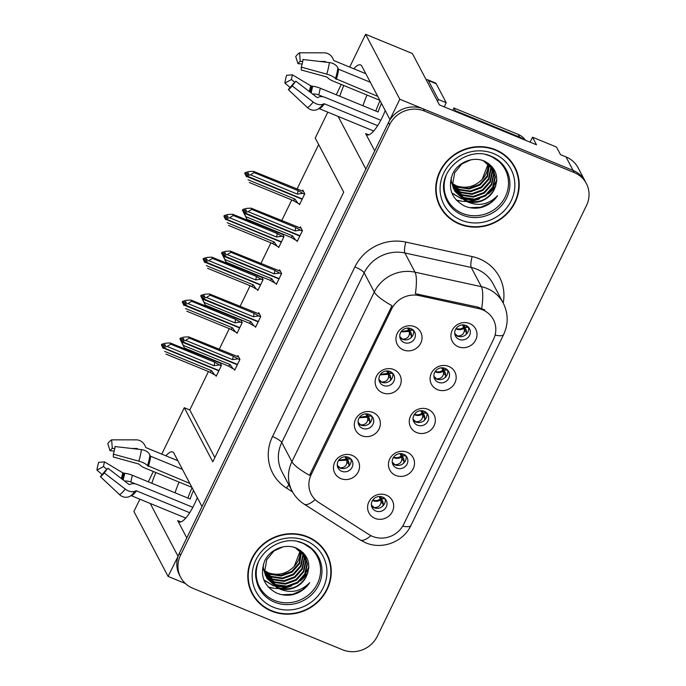 <?xml version="1.0" encoding="UTF-8"?>
<svg xmlns="http://www.w3.org/2000/svg" width="686" height="686" viewBox="0 0 686 686"><rect width="100%" height="100%" fill="white"/><g stroke="black" fill="none" stroke-linecap="round" stroke-linejoin="round"><path stroke-width="1.03" d="M197.294 497.607A28.203 7.7 112.3 0 1 194.275 504.476A28.203 7.7 112.3 0 1 178.995 521.909A28.203 7.7 112.3 0 1 177.683 520.605L186.789 537.901M374.728 150.86L365.621 133.564A28.203 7.7 -67.7 0 0 366.933 134.868A28.203 7.7 -67.7 0 0 382.205 117.443A28.203 7.7 -67.7 0 0 385.232 110.566M424.257 411.274A7.932 7.443 152.2 0 0 415.304 413.221A7.932 7.443 152.2 0 0 413.855 421.933A7.932 7.443 152.2 0 0 417.491 425.209A7.932 7.443 152.2 0 0 426.443 423.253A7.932 7.443 152.2 0 0 427.893 414.541A7.932 7.443 152.2 0 0 424.257 411.274M426.821 413.032A7.932 7.443 -27.8 0 1 424.008 420.672A7.932 7.443 -27.8 0 1 415.785 421.967A7.932 7.443 -27.8 0 1 413.221 420.201M427.935 409.328A13.223 12.399 152.2 0 0 410.537 416.11A13.223 12.399 152.2 0 0 416.659 432.557A13.223 12.399 152.2 0 0 434.058 425.774A13.223 12.399 152.2 0 0 427.935 409.328M369.3 414.421A7.932 7.443 152.2 0 0 360.347 416.376A7.932 7.443 152.2 0 0 358.898 425.088A7.932 7.443 152.2 0 0 362.534 428.364A7.932 7.443 152.2 0 0 371.486 426.409A7.932 7.443 152.2 0 0 372.935 417.697A7.932 7.443 152.2 0 0 369.3 414.421M367.833 413.984L368.15 415.913L371.863 416.205A7.932 7.443 -27.8 0 1 369.042 423.819A7.932 7.443 -27.8 0 1 360.819 425.114A7.932 7.443 -27.8 0 1 358.264 423.348M372.978 412.483A13.223 12.399 152.2 0 0 355.58 419.266A13.223 12.399 152.2 0 0 361.702 435.713A13.223 12.399 152.2 0 0 379.101 428.93A13.223 12.399 152.2 0 0 372.978 412.483M403.428 454.175A7.932 7.443 152.2 0 0 394.476 456.13A7.932 7.443 152.2 0 0 393.027 464.834A7.932 7.443 152.2 0 0 396.662 468.109A7.932 7.443 152.2 0 0 405.606 466.154A7.932 7.443 152.2 0 0 407.064 457.442A7.932 7.443 152.2 0 0 403.428 454.175M401.953 453.738L402.279 455.658L405.992 455.95A7.932 7.443 -27.8 0 1 403.171 463.573A7.932 7.443 -27.8 0 1 394.947 464.868A7.932 7.443 -27.8 0 1 392.383 463.101M407.107 452.228A13.223 12.399 152.2 0 0 389.708 459.011A13.223 12.399 152.2 0 0 395.831 475.467A13.223 12.399 152.2 0 0 413.229 468.675A13.223 12.399 152.2 0 0 407.107 452.228M382.599 497.076A7.932 7.443 152.2 0 0 373.647 499.031A7.932 7.443 152.2 0 0 372.189 507.734A7.932 7.443 152.2 0 0 375.825 511.01A7.932 7.443 152.2 0 0 384.777 509.055A7.932 7.443 152.2 0 0 386.227 500.343A7.932 7.443 152.2 0 0 382.599 497.076M381.124 496.638L381.45 498.559L385.163 498.859A7.932 7.443 -27.8 0 1 382.342 506.474A7.932 7.443 -27.8 0 1 374.119 507.769A7.932 7.443 -27.8 0 1 371.555 506.002M386.278 495.129A13.223 12.399 152.2 0 0 368.871 501.912A13.223 12.399 152.2 0 0 374.993 518.367A13.223 12.399 152.2 0 0 392.401 511.585A13.223 12.399 152.2 0 0 386.278 495.129M445.094 368.373A7.932 7.443 152.2 0 0 436.142 370.32A7.932 7.443 152.2 0 0 434.684 379.032A7.932 7.443 152.2 0 0 438.32 382.308A7.932 7.443 152.2 0 0 447.272 380.353A7.932 7.443 152.2 0 0 448.721 371.64A7.932 7.443 152.2 0 0 445.094 368.373M443.619 367.928L443.945 369.857L447.658 370.148A7.932 7.443 -27.8 0 1 444.837 377.772A7.932 7.443 -27.8 0 1 436.613 379.066A7.932 7.443 -27.8 0 1 434.049 377.3M448.773 366.427A13.223 12.399 152.2 0 0 431.365 373.21A13.223 12.399 152.2 0 0 437.488 389.657A13.223 12.399 152.2 0 0 454.895 382.874A13.223 12.399 152.2 0 0 448.773 366.427M465.923 325.473A7.932 7.443 152.2 0 0 456.97 327.419A7.932 7.443 152.2 0 0 455.521 336.131A7.932 7.443 152.2 0 0 459.157 339.407A7.932 7.443 152.2 0 0 468.101 337.452A7.932 7.443 152.2 0 0 469.558 328.74A7.932 7.443 152.2 0 0 465.923 325.473M468.487 327.231A7.932 7.443 -27.8 0 1 465.665 334.871A7.932 7.443 -27.8 0 1 457.442 336.157A7.932 7.443 -27.8 0 1 454.878 334.399M469.601 323.526A13.223 12.399 152.2 0 0 452.203 330.309A13.223 12.399 152.2 0 0 458.325 346.756A13.223 12.399 152.2 0 0 475.724 339.973A13.223 12.399 152.2 0 0 469.601 323.526M410.965 328.62A7.932 7.443 152.2 0 0 402.013 330.575A7.932 7.443 152.2 0 0 400.564 339.287A7.932 7.443 152.2 0 0 404.191 342.563A7.932 7.443 152.2 0 0 413.144 340.608A7.932 7.443 152.2 0 0 414.601 331.895A7.932 7.443 152.2 0 0 410.965 328.62M409.499 328.182L409.816 330.112L413.529 330.403A7.932 7.443 -27.8 0 1 410.708 338.018A7.932 7.443 -27.8 0 1 402.485 339.313A7.932 7.443 -27.8 0 1 399.921 337.546M414.644 326.682A13.223 12.399 152.2 0 0 397.237 333.465A13.223 12.399 152.2 0 0 403.359 349.911A13.223 12.399 152.2 0 0 420.767 343.129A13.223 12.399 152.2 0 0 414.644 326.682M390.128 371.52A7.932 7.443 152.2 0 0 381.184 373.476A7.932 7.443 152.2 0 0 379.727 382.188A7.932 7.443 152.2 0 0 383.363 385.463A7.932 7.443 152.2 0 0 392.315 383.508A7.932 7.443 152.2 0 0 393.764 374.796A7.932 7.443 152.2 0 0 390.128 371.52M392.692 373.287A7.932 7.443 -27.8 0 1 389.88 380.919A7.932 7.443 -27.8 0 1 381.656 382.213A7.932 7.443 -27.8 0 1 379.092 380.447M393.815 369.583A13.223 12.399 152.2 0 0 376.408 376.365A13.223 12.399 152.2 0 0 382.531 392.812A13.223 12.399 152.2 0 0 399.938 386.029A13.223 12.399 152.2 0 0 393.815 369.583M348.471 457.322A7.932 7.443 152.2 0 0 339.519 459.277A7.932 7.443 152.2 0 0 338.069 467.989A7.932 7.443 152.2 0 0 341.697 471.265A7.932 7.443 152.2 0 0 350.649 469.31A7.932 7.443 152.2 0 0 352.098 460.598A7.932 7.443 152.2 0 0 348.471 457.322M347.005 456.885L347.322 458.814L351.035 459.106A7.932 7.443 -27.8 0 1 348.214 466.72A7.932 7.443 -27.8 0 1 339.99 468.015A7.932 7.443 -27.8 0 1 337.426 466.248M352.15 455.384A13.223 12.399 152.2 0 0 334.742 462.167A13.223 12.399 152.2 0 0 340.865 478.614A13.223 12.399 152.2 0 0 358.272 471.831A13.223 12.399 152.2 0 0 352.15 455.384M482.49 309.78A23.796 22.321 152.2 0 0 478.657 308.589L419.12 295.589A23.796 22.321 152.2 0 0 391.629 308.992L311.187 474.643A23.796 22.321 152.2 0 0 311.307 494.435A23.796 22.321 152.2 0 0 318.69 502.426L368.939 534.54A23.796 22.321 152.2 0 0 403.788 524.155L493.508 339.39A23.796 22.321 152.2 0 0 493.388 319.599A23.796 22.321 152.2 0 0 482.49 309.78M530.107 142.165L532.508 137.217L556.509 147.07L560.496 154.65L565.984 156.905A26.437 24.799 152.2 0 1 578.101 167.813L585.218 181.344A26.437 24.799 152.2 0 0 573.11 170.428L399.801 99.23L389.948 119.518L361.882 66.225A28.203 7.7 -67.7 0 0 360.57 64.913A28.203 7.7 -67.7 0 0 353.805 68.772M343.815 85.518A28.203 7.7 -67.7 0 0 339.784 96.229M367.027 95.062A28.203 7.7 -67.7 0 0 362.997 105.764M178.137 556.192L168.096 576.403L185.366 583.503M338.147 116.414L365.878 169.082L202.01 506.56L173.944 453.257A28.203 7.7 -67.7 0 0 172.632 451.954A28.203 7.7 -67.7 0 0 165.866 455.804M532.508 137.217L536.495 144.789L439.417 104.907L412.346 53.499L365.612 34.3L399.801 99.23M139.867 499.202L133.907 511.473L168.096 576.403M150.217 503.447L177.948 556.114M155.885 472.56A28.203 7.7 -67.7 0 0 151.846 483.27M161.759 454.115L184.294 407.707L212.78 461.815L343.712 192.174L315.226 138.066L327.805 112.161M336.243 94.771L341.251 84.464M349.689 67.082L365.612 34.3M148.313 481.812L153.312 471.505M208.433 371.546L189.782 409.962L184.294 407.707M318.647 144.575L296.969 189.225M291.764 199.943L281.68 220.712M276.467 231.439L276.141 232.125M270.927 242.844L260.843 263.613M255.638 274.34L255.303 275.026M250.098 285.745L240.014 306.513M234.809 317.241L234.475 317.927M229.27 328.645L219.186 349.414M213.972 360.141L213.646 360.827M189.782 409.962L214.847 457.562M236.49 332.401L237.004 333.379L242.269 322.54L240.769 319.685M257.319 289.501L257.833 290.478L263.098 279.639L261.598 276.784M278.147 246.6L278.67 247.577L283.935 236.739L282.426 233.883M298.985 203.699L299.499 204.677L304.764 193.838L302.766 190.048L302.303 191.008M215.653 375.302L216.176 376.28L221.441 365.441L219.932 362.585M254.995 326.313L255.509 327.299L260.774 316.46L258.785 312.67L258.322 313.622M275.823 283.412L276.347 284.398L281.612 273.56L279.614 269.77L279.151 270.721M296.661 240.512L297.175 241.498L302.44 230.65L300.442 226.869L299.979 227.821M234.166 369.214L234.681 370.2L239.946 359.361L237.948 355.571L237.485 356.523M175.059 492.805A28.203 7.7 112.3 0 1 179.097 482.095M495.524 149.728A42.3 39.677 152.2 0 0 447.778 160.147A42.3 39.677 152.2 0 0 440.043 206.606A42.3 39.677 152.2 0 0 459.423 224.065A42.3 39.677 152.2 0 0 507.16 213.646A42.3 39.677 152.2 0 0 514.903 167.187A42.3 39.677 152.2 0 0 495.524 149.728M439.486 205.508A42.3 39.677 152.2 0 0 443.328 211.031M307.585 536.761A42.3 39.677 152.2 0 0 259.848 547.179A42.3 39.677 152.2 0 0 252.105 593.639A42.3 39.677 152.2 0 0 271.485 611.106A42.3 39.677 152.2 0 0 319.222 600.679A42.3 39.677 152.2 0 0 326.965 554.228A42.3 39.677 152.2 0 0 307.585 536.761M251.556 592.55A42.3 39.677 152.2 0 0 255.389 598.063M311.187 474.643L310.475 473.297L309.618 475.364A30.844 6.603 -154.1 0 1 291.902 461.704L374.282 292.047A35.252 33.065 -27.8 0 1 415.013 272.188A30.844 7.143 102.3 0 1 415.39 293.702L477.876 307.114L484.831 309.995M586.358 183.505L585.218 181.344A26.437 24.799 152.2 0 0 573.11 170.428L423.322 108.894A26.437 24.799 152.2 0 0 388.516 122.46L179.372 553.173A26.437 24.799 152.2 0 0 179.509 575.16L180.65 577.32A26.437 24.799 152.2 0 0 192.757 588.236L342.546 649.771A26.437 24.799 152.2 0 0 377.351 636.205L586.496 205.491A26.437 24.799 152.2 0 0 586.358 183.505A26.437 24.799 152.2 0 0 574.251 172.589L424.463 111.055A26.437 24.799 152.2 0 0 389.657 124.62L180.512 555.334A26.437 24.799 152.2 0 0 180.65 577.32M310.475 473.297L391.998 305.699A30.844 6.603 25.9 0 1 374.282 292.047L364.163 272.839L281.783 442.496A35.252 33.065 152.2 0 0 281.963 471.814L292.073 491.022A35.252 33.065 -27.8 0 1 291.902 461.704L281.783 442.496A8.815 1.887 25.9 0 0 272.514 436.57L354.902 266.905A44.067 41.332 -27.8 0 1 405.82 242.089L472.157 256.573A44.067 41.332 -27.8 0 1 503.198 303.015L493.062 283.781A35.252 33.065 152.2 0 0 476.916 269.229A35.252 33.065 152.2 0 0 471.239 267.463L404.903 252.98A35.252 33.065 152.2 0 0 364.163 272.839A8.815 1.887 25.9 0 0 354.902 266.905M328.757 559.433A42.3 39.677 152.2 0 0 326.373 553.148M516.687 172.4A42.3 39.677 152.2 0 0 514.311 166.115M348.514 466.471L349.131 464.499L348.882 462.433L346.696 460.109L346.37 459.045L348.599 461.524L345.504 456.747M348.557 459.251L349.406 457.794M337.28 465.237L339.982 467.852C344.261 467.792 346.584 465.897 346.945 462.167L349.131 464.499M338.43 460.658L346.696 460.109L346.945 462.167M347.322 458.814L346.653 456.825M348.599 461.524L348.882 462.433M346.156 456.773L346.773 458.205M344.887 456.765L346.361 459.045M239.808 359.644L237.948 358.881L232.494 359.61L185.614 340.359L181.962 341.448L181.387 340.359L184.002 339.587L183.428 338.507L180.821 339.278L180.512 339.913L181.687 342.245M237.322 364.755L181.73 341.92L184.474 348.016L179.938 338.833L180.246 338.198L180.821 339.278M234.989 369.557L233.129 368.794L230.084 364.566L183.213 345.315M233.129 368.794L228.352 366.05L184.474 348.016M237.948 358.881L233.171 356.137L189.285 338.104L188.633 336.86L234.398 355.305M188.633 336.86L183.908 337.109L180.246 338.198M181.962 341.448L237.476 364.446M181.653 342.082L181.078 341.002L181.627 342.22M228.352 366.05A5.994 1.638 -67.7 0 0 230.084 364.566M179.938 338.833L180.512 339.913M189.285 338.104L185.614 340.359M232.494 359.61A5.994 1.638 -67.7 0 0 233.171 356.137M181.884 341.611L181.387 340.359M181.078 341.002L181.73 341.92M379.632 496.493L382.728 501.277L383.011 502.186L380.816 499.854C378.449 501.397 375.928 501.698 373.261 500.746L372.558 500.411M374.024 507.726L374.093 507.597C378.389 507.52 380.713 505.633 381.064 501.92L383.26 504.244L382.634 506.234M383.26 504.244L383.011 502.186M221.295 365.732L219.434 364.969L213.981 365.698L167.11 346.439L163.371 347.691L218.963 370.534M163.371 347.691L162.882 346.447L165.489 345.667L164.923 344.586L162.316 345.367L161.742 344.286L161.433 344.921L163.174 348.334M163.457 347.528L162.882 346.447M163.114 348.308L161.433 344.921M162.573 347.082L163.148 348.162M218.817 370.843L163.225 347.999M219.434 364.969L214.658 362.217L170.78 344.192L167.11 346.439M213.981 365.698A5.994 1.638 -67.7 0 0 214.658 362.217M215.893 361.385L220.249 363.177M161.742 344.286L165.403 343.197L170.119 342.949L215.37 361.179M170.78 344.192L170.119 342.949M162.316 345.367L162.007 346.001M164.7 351.395L211.58 370.654A5.994 1.638 112.3 0 1 209.847 372.129L165.961 354.105M211.58 370.654L214.624 374.882L209.847 372.129M214.624 374.882L216.484 375.645M382.677 498.996L383.534 497.539M381.064 501.92L380.49 498.799L379.006 496.518M374.093 507.597L371.4 504.93M381.45 498.559L380.284 496.518M369.342 423.571L369.96 421.598L369.711 419.532L367.525 417.208L367.199 416.145L369.428 418.623L366.333 413.847M369.385 416.351L370.243 414.893M358.109 422.336L360.81 424.951C365.098 424.891 367.422 422.996 367.773 419.266L369.96 421.598M359.267 417.757L367.525 417.208L367.773 419.266M368.15 415.913L367.482 413.924M369.428 418.623L369.711 419.532M366.993 413.872L367.602 415.304M365.724 413.864L367.199 416.145L359.533 417.354M260.637 316.743L258.776 315.98L253.323 316.709L206.452 297.458L202.79 298.547L202.224 297.458L204.831 296.686L204.256 295.606L201.65 296.378L201.341 297.012L202.516 299.345M258.159 321.854L202.559 299.019L205.303 305.116L200.775 295.932L201.084 295.297L201.65 296.378M255.827 326.656L253.966 325.893L250.913 321.665L204.042 302.415M253.966 325.893L249.19 323.149L205.303 305.116M258.776 315.98L254 313.236L210.113 295.203L209.462 293.96L255.226 312.404M209.462 293.96L204.737 294.208L201.084 295.297M202.79 298.547L258.305 321.545M202.481 299.182L201.916 298.093L202.456 299.319M249.19 323.149A5.994 1.638 -67.7 0 0 250.913 321.665M200.775 295.932L201.341 297.012M210.113 295.203L206.452 297.458M253.323 316.709A5.994 1.638 -67.7 0 0 254 313.236M202.713 298.71L202.224 297.458M201.916 298.093L202.559 299.019M390.171 380.67L390.797 378.689L390.54 376.631L388.027 373.244L390.265 375.722L387.17 370.946M388.67 371.083L388.988 373.013L390.042 373.424L391.071 371.984M378.938 379.435L381.639 382.051C385.926 381.991 388.25 380.095 388.61 376.365L390.797 378.689M380.095 374.856L388.353 374.307L388.61 376.365M388.988 373.013L388.31 371.023M390.265 375.722L390.548 376.631M387.822 370.972L388.439 372.404M386.552 370.963L388.027 373.244L380.361 374.453M281.466 273.843L279.605 273.079L274.151 273.808L227.28 254.557L223.619 255.646L223.053 254.557L225.66 253.786L225.094 252.705L222.487 253.477L222.178 254.112L223.344 256.444M278.988 278.953L223.396 256.118L226.131 262.215L221.604 253.031L221.912 252.397L222.487 253.477M276.655 283.755L274.794 282.992L271.75 278.765L224.871 259.514M274.794 282.992L270.018 280.248L226.131 262.215M279.605 273.079L274.829 270.335L230.95 252.302L230.29 251.059L276.064 269.504M230.29 251.059L225.574 251.308L221.912 252.397M223.619 255.646L279.133 278.645M223.31 256.281L223.859 257.499L223.284 256.418M270.018 280.248A5.994 1.638 -67.7 0 0 271.75 278.765M221.604 253.031L222.178 254.112M230.95 252.302L227.28 254.557M274.151 273.808A5.994 1.638 -67.7 0 0 274.829 270.335M223.542 255.809L223.053 254.557M222.744 255.192L223.396 256.118M411.094 332.813L407.999 328.037M411.008 337.769L411.626 335.788L411.377 333.73L409.19 331.407L409.439 333.465L411.626 335.788M411.051 330.549L411.909 329.083M399.775 336.534L402.476 339.15C406.755 339.09 409.079 337.195 409.439 333.465M409.816 330.112L409.148 328.122M400.924 331.955L409.19 331.407L408.865 330.343L411.377 333.73M408.65 328.071L409.268 329.503M407.381 328.062L408.865 330.343L401.199 331.552M302.303 230.942L300.442 230.179L294.989 230.908L248.109 211.657L244.456 212.746L243.882 211.657L246.497 210.885L245.922 209.805L243.316 210.576L243.007 211.211L244.182 213.543M299.816 236.053L244.225 213.217L246.969 219.314L242.432 210.13L242.741 209.496L243.316 210.576M297.484 240.855L295.623 240.091L292.579 235.864L245.708 216.613M295.623 240.091L290.847 237.339L246.969 219.314M300.442 230.179L295.666 227.435L251.779 209.401L251.127 208.158L296.892 226.603M251.127 208.158L246.403 208.407L242.741 209.496M244.456 212.746L299.971 235.744M244.147 213.38L243.573 212.291L244.122 213.518M290.847 237.339A5.994 1.638 -67.7 0 0 292.579 235.864M242.432 210.13L243.007 211.211M251.779 209.401L248.109 211.657M294.989 230.908A5.994 1.638 -67.7 0 0 295.666 227.435M244.379 212.909L243.882 211.657M243.573 212.291L244.225 213.217M400.461 453.592L403.557 458.377L403.84 459.286L401.644 456.953C399.278 458.497 396.765 458.797 394.09 457.845L393.395 457.511M394.853 464.825L394.922 464.696C399.218 464.619 401.542 462.733 401.902 459.02L404.088 461.344L403.462 463.324M404.088 461.344L403.84 459.286M242.132 322.832L240.272 322.068L234.818 322.797L187.938 303.538L184.285 304.627L239.8 327.634M184.208 304.79L183.711 303.546L186.326 302.766L185.752 301.686L183.145 302.466L182.579 301.386L182.27 302.02L184.011 305.424M184.285 304.627L183.711 303.546M183.951 305.407L182.27 302.02M183.402 304.181L183.977 305.261M239.646 327.942L184.054 305.099M240.272 322.068L235.495 319.316L191.608 301.291L187.938 303.538M234.818 322.797A5.994 1.638 -67.7 0 0 235.495 319.316M236.721 318.484L241.078 320.276M182.579 301.386L186.232 300.296L190.957 300.048L236.207 318.278M191.608 301.291L190.957 300.048M183.145 302.466L182.836 303.101M185.537 308.494L232.408 327.754A5.994 1.638 112.3 0 1 230.676 329.229L186.798 311.204M232.408 327.754L235.461 331.973L230.676 329.229M235.461 331.973L237.313 332.744M403.514 456.096L404.363 454.638M401.902 459.02L401.319 455.898L399.835 453.618M394.922 464.696L392.229 462.03M402.279 455.658L401.113 453.618M421.298 410.691L424.394 415.476L424.668 416.385L422.482 414.052C420.115 415.596 417.594 415.888 414.927 414.944L414.224 414.601M415.682 421.924L415.759 421.796C420.055 421.719 422.379 419.832 422.73 416.119L424.917 418.443L424.291 420.424M424.917 418.443L424.668 416.385M262.961 279.931L261.1 279.168L255.646 279.897L208.776 260.637L205.114 261.726L260.629 284.733M205.037 261.889L204.548 260.646L207.155 259.865L206.58 258.785L203.974 259.565L203.408 258.485L203.099 259.119L204.84 262.524M205.114 261.726L204.548 260.646M204.78 262.506L203.099 259.119M204.239 261.28L204.805 262.361M260.483 285.042L204.882 262.198M261.1 279.168L256.324 276.415L212.437 258.39L208.776 260.637M255.646 279.897A5.994 1.638 -67.7 0 0 256.324 276.415M257.55 275.583L261.906 277.376M203.408 258.485L207.061 257.396L211.785 257.147L257.036 275.378M212.437 258.39L211.785 257.147M203.974 259.565L203.665 260.2M206.366 265.593L253.245 284.853A5.994 1.638 112.3 0 1 251.513 286.328L207.626 268.303M253.245 284.853L256.29 289.072L251.513 286.328M256.29 289.072L258.15 289.844M422.782 410.837L423.108 412.758L424.162 413.169L425.191 411.737M422.73 416.119L422.156 412.998L420.664 410.717M415.759 421.796L413.066 419.12M423.108 412.758L421.95 410.717M442.127 367.79L445.223 372.567L445.506 373.484L443.31 371.152C440.944 372.695 438.423 372.987 435.756 372.044L435.053 371.701M436.519 379.024L436.588 378.895C440.884 378.818 443.207 376.931 443.559 373.218L445.754 375.542L445.128 377.523M445.754 375.542L445.506 373.484M283.79 237.03L281.929 236.258L276.484 236.996L229.604 217.736L225.865 218.988L281.457 241.824M225.865 218.988L225.377 217.745L227.984 216.965L227.418 215.884L224.811 216.665L224.236 215.576L223.928 216.219L225.668 219.623M225.951 218.825L225.377 217.745M225.608 219.606L223.928 216.219M225.068 218.38L225.643 219.46M281.311 242.141L225.72 219.297M281.929 236.258L277.153 233.514L233.274 215.49L229.604 217.736M276.484 236.996A5.994 1.638 -67.7 0 0 277.153 233.514M278.387 232.683L282.743 234.475M224.236 215.576L227.898 214.486L232.614 214.246L277.864 232.468M233.274 215.49L232.614 214.246M224.811 216.665L224.502 217.299M227.195 222.693L274.074 241.952A5.994 1.638 112.3 0 1 272.342 243.427L228.455 225.402M274.074 241.952L277.118 246.171L272.342 243.427M277.118 246.171L278.979 246.943M445.171 370.294L446.029 368.836M443.559 373.218L442.985 370.088L441.501 367.816M436.588 378.895L433.895 376.22M443.945 369.857L442.779 367.816M462.956 324.89L466.051 329.666L466.334 330.583L464.139 328.251C461.772 329.795 459.26 330.086 456.584 329.143L455.89 328.8M457.348 336.123L457.425 335.994C461.712 335.917 464.036 334.031 464.396 330.318L466.583 332.641L465.957 334.622M466.583 332.641L466.334 330.583M304.627 194.129L302.766 193.358L297.312 194.095L250.433 174.836L246.78 175.925L302.294 198.923M246.703 176.088L246.205 174.844L248.821 174.064L248.246 172.983L245.639 173.764L245.074 172.675L244.765 173.309L246.506 176.722M246.78 175.925L246.205 174.844M246.445 176.705L244.765 173.309M245.897 175.479L246.471 176.559M302.14 199.24L246.548 176.396M302.766 193.358L297.99 190.614L254.103 172.589L250.433 174.836M297.312 194.095A5.994 1.638 -67.7 0 0 297.99 190.614M299.216 189.782L303.572 191.574M245.074 172.675L248.726 171.586L253.451 171.346L298.702 189.568M254.103 172.589L253.451 171.346M245.639 173.764L245.331 174.398M248.032 179.792L294.903 199.051A5.994 1.638 112.3 0 1 293.171 200.526L249.292 182.493M294.903 199.051L297.956 203.27L293.171 200.526M297.956 203.27L299.808 204.034M464.448 325.027L464.774 326.956L465.828 327.368L466.857 325.936M464.396 330.318L463.813 327.188L462.33 324.915M457.425 335.994L454.724 333.319M464.774 326.956L463.607 324.915M365.827 73.711L334.108 60.677A0.883 0.806 -119.1 0 1 333.602 60.171L333.139 59.073A9.698 8.824 60.9 0 0 324.204 52.813L299.585 52.805L300.236 61.431L302.715 61.431M303.015 59.519L329.34 62.563A9.698 6.637 6.9 0 1 337.846 68L338.155 68.814A0.883 0.6 -173.1 0 0 338.61 69.226L370.329 82.26M377.763 96.374L335.48 78.59A9.698 3.027 -163 0 0 326.75 74.122L301.3 67.125L301.257 69.981L326.716 76.969L327.899 77.852A9.698 3.027 -163 0 0 333.156 81.137L379.838 100.319M380.773 120.273L325.233 97.455A9.698 6.551 37.4 0 0 318.527 97.155L317.738 97.506A0.883 0.592 -142.6 0 1 316.838 97.309L295.82 81.171L292.185 85.887L313.202 102.025A9.698 6.551 37.4 0 0 323.063 104.161L323.852 103.809A0.883 0.592 -142.6 0 1 324.461 103.835L377.634 125.684M373.699 131.017L319.427 108.722A0.883 0.806 60.9 0 0 318.767 108.748L317.807 109.263A9.698 8.824 -119.1 0 1 307.465 107.599L288.334 89.634L293.522 83.409A12.091 3.301 112.3 0 0 295.743 81.274M372.867 130.674A26.437 7.22 -67.7 0 0 373.201 131.566M380.053 100.731A26.437 7.22 -67.7 0 0 375.842 111.038M294.826 82.346L291.464 79.499A12.091 3.301 112.3 0 1 292.502 74.86L310.801 85.844L312.799 86.273A9.698 3.027 17 0 1 320.388 88.262L378.149 111.99A17.622 4.811 112.3 0 1 381.485 103.44M323.38 96.863L318.879 95.011A9.698 6.637 -173.1 0 0 312.584 94.042M320.148 61.448L324.855 61.448A0.883 0.806 -119.1 0 1 325.67 62.014L325.713 62.126M302.157 64.012L297.938 63.669A12.091 3.301 112.3 0 1 300.236 61.431M291.464 79.499L284.879 83.083A20.271 5.531 112.3 0 1 286.619 75.314L292.502 74.86M297.938 63.669L295.726 56.552A20.271 5.531 112.3 0 1 299.585 52.805M292.185 85.887A20.271 5.531 112.3 0 1 292.125 85.973A20.271 5.531 112.3 0 1 288.334 89.634M303.032 59.356A20.271 5.531 112.3 0 1 303.023 59.433A20.271 5.531 112.3 0 1 301.3 67.125M284.879 83.083L290.109 87.508M437.514 101.296A17.622 4.811 112.3 0 1 438.354 99.487L428.381 80.545A17.622 4.811 -67.7 0 0 427.558 79.73A17.622 4.811 -67.7 0 0 426.203 79.808M438.354 99.487L446.2 102.703L436.227 83.769A17.622 4.811 -67.7 0 0 435.404 82.955L427.558 79.73M446.2 102.703A17.622 4.811 -67.7 0 0 444.339 106.922M455.058 111.329A17.622 16.533 152.2 0 0 455.324 110.695L519.628 137.114A17.622 16.533 -27.8 0 1 523.718 139.532M525.407 140.236A17.622 16.533 152.2 0 0 518.204 134.405L453.892 107.985L455.324 110.695M452.751 110.386A17.622 16.533 152.2 0 0 453.892 107.985M177.888 460.743L146.169 447.718A0.883 0.806 -119.1 0 1 145.664 447.212L145.2 446.106A9.698 8.824 60.9 0 0 136.265 439.855L111.646 439.837L112.298 448.473L114.776 448.473M115.076 446.552L141.402 449.604A9.698 6.637 6.9 0 1 149.908 455.041L150.217 455.856A0.883 0.6 -173.1 0 0 150.671 456.267L182.39 469.301M189.825 483.416L147.541 465.631A9.698 3.027 -163 0 0 138.821 461.155L113.361 454.166L113.327 457.013L138.778 464.01L139.961 464.894A9.698 3.027 -163 0 0 145.218 468.178L191.9 487.36M192.835 507.314L137.294 484.496A9.698 6.551 37.4 0 0 130.589 484.187L129.8 484.539A0.883 0.592 -142.6 0 1 128.908 484.35L107.891 468.212L104.246 472.928L125.264 489.067A9.698 6.551 37.4 0 0 135.125 491.202L135.914 490.85A0.883 0.592 -142.6 0 1 136.523 490.876L189.696 512.716M185.76 518.059L131.498 495.764A0.883 0.806 60.9 0 0 130.829 495.789L129.868 496.304A9.698 8.824 -119.1 0 1 119.536 494.64L100.396 476.676L105.584 470.442A12.091 3.301 112.3 0 0 107.813 468.306M184.928 517.716A26.437 7.22 -67.7 0 0 185.271 518.607M192.123 487.772A26.437 7.22 -67.7 0 0 187.904 498.079M106.896 469.378L103.526 466.531A12.091 3.301 112.3 0 1 104.564 461.901L122.871 472.886L124.861 473.306A9.698 3.027 17 0 1 132.449 475.295L190.211 499.031A17.622 4.811 112.3 0 1 193.546 490.481M135.442 483.904L130.94 482.052A9.698 6.637 -173.1 0 0 124.646 481.075M132.209 448.481L136.917 448.49A0.883 0.806 -119.1 0 1 137.732 449.056L137.775 449.167M114.219 451.045L110 450.711A12.091 3.301 112.3 0 1 112.298 448.473M103.526 466.531L96.94 470.116A20.271 5.531 112.3 0 1 98.681 462.347L104.564 461.901M110 450.711L107.788 443.585A20.271 5.531 112.3 0 1 111.646 439.837M104.246 472.928A20.271 5.531 112.3 0 1 104.186 473.014A20.271 5.531 112.3 0 1 100.396 476.676M115.102 446.397A20.271 5.531 112.3 0 1 115.085 446.475A20.271 5.531 112.3 0 1 113.361 454.166M96.94 470.116L102.171 474.541M485.791 154.624A32.611 30.578 -27.8 0 1 490.241 156.082A32.611 30.578 -27.8 0 1 505.35 196.65A32.611 30.578 -27.8 0 1 462.415 213.38A32.611 30.578 -27.8 0 1 446.157 175.496M465.219 200.844A22.029 20.666 152.2 0 0 494.229 189.542C499.408 177.185 496.278 167.778 484.848 161.321C473.383 155.859 457.656 162.273 452.503 174.235C447.606 188.11 451.474 198.631 464.113 205.809C469.327 208.141 474.832 208.758 480.629 207.652C487.849 205.766 493.5 201.77 497.59 195.664C488.098 205.148 477.31 206.872 465.219 200.844L454.972 191.463L452.709 183.737L454.664 172.752L461.867 163.928L470.87 159.838M495.335 150.114A41.863 39.265 -27.8 0 1 514.509 167.393A41.863 39.265 -27.8 0 1 506.851 213.363A41.863 39.265 -27.8 0 1 459.611 223.679A41.863 39.265 -27.8 0 1 440.429 206.4A41.863 39.265 -27.8 0 1 448.095 160.421A41.863 39.265 -27.8 0 1 495.335 150.114M510.478 160.601A41.863 39.265 -27.8 0 1 513.368 165.223L514.509 167.393M489.487 164.657L487.463 176.688L480.011 185.066L469.275 188.976L458.102 187.321L452.734 184.011M452.417 183.737L451.534 182.905M489.187 164.383L487.103 176.01L479.66 184.388L468.924 188.298L457.742 186.643L452.691 183.599M452.374 183.334L451.465 182.51M490.601 165.789L491.073 168.859L488.886 179.389L481.443 187.767L470.707 191.677L459.526 190.022L452.957 185.614M490.336 165.498L490.722 168.181L488.526 178.72L481.083 187.089L470.347 191.008L459.166 189.345L452.889 185.22M491.605 166.99L492.505 171.569L490.31 182.099L482.867 190.476L472.131 194.387L460.949 192.732L453.3 187.158M491.365 166.689L492.145 170.891L489.95 181.421L482.507 189.799L471.771 193.709L460.589 192.054L453.206 186.781M492.488 168.25L493.929 174.27L491.733 184.8L484.29 193.178L473.554 197.088L462.373 195.433L453.755 188.65M492.274 167.933L493.568 173.592L491.382 184.131L483.93 192.5L473.194 196.419L462.012 194.755L453.635 188.281M481.503 160.155L483.313 160.773L493.251 169.579L495.352 176.979L493.157 187.51L485.714 195.887L474.978 199.798L463.796 198.143L454.312 190.082M453.549 188.753L451.285 181.035L451.268 177.468M493.071 169.245L494.992 176.302L492.805 186.832L485.354 195.21L474.618 199.12L463.444 197.465L454.166 189.73M494.229 189.542C487.24 200.595 477.447 204.136 464.868 200.166L454.801 191.12M492.334 167.907L491.476 166.629M491.648 166.535L492.128 167.581M488.432 163.362L493.251 169.579M488.235 163.585L482.241 179.286C474.832 186.781 466.18 188.95 456.301 185.795M488.063 163.448A22.029 20.666 -27.8 0 1 482.241 179.286M440.429 206.4L439.289 204.231A41.863 39.265 -27.8 0 1 437.111 199.223M497.59 195.664L490.241 203.039L480.594 207.275L469.859 207.661M496.844 179.904L492.522 188.667M471.093 199.866L462.132 198.76M460.889 198.357L451.8 192.835M496.793 181.027L490.233 191.857M475.149 199.78L463.119 199.326M461.635 198.889L451.903 193.1M297.853 541.666A32.611 30.578 -27.8 0 1 302.312 543.115A32.611 30.578 -27.8 0 1 317.412 583.692A32.611 30.578 -27.8 0 1 274.486 600.422A32.611 30.578 -27.8 0 1 258.228 562.529M277.29 587.885A22.029 20.666 152.2 0 0 306.29 576.574C311.47 564.218 308.34 554.82 296.909 548.363C285.445 542.9 269.727 549.306 264.573 561.277C259.668 575.151 263.535 585.673 276.175 592.85C281.389 595.182 286.894 595.791 292.699 594.685C299.911 592.798 305.562 588.811 309.652 582.706C300.159 592.181 289.372 593.905 277.29 587.885L267.043 578.495L264.77 570.778L266.725 559.793L273.937 550.969L282.932 546.871M307.397 537.147A41.863 39.265 -27.8 0 1 326.579 554.434A41.863 39.265 -27.8 0 1 318.913 600.404A41.863 39.265 -27.8 0 1 271.673 610.72A41.863 39.265 -27.8 0 1 252.499 593.433A41.863 39.265 -27.8 0 1 260.157 547.462A41.863 39.265 -27.8 0 1 307.397 537.147M322.54 547.634A41.863 39.265 -27.8 0 1 325.438 552.264L326.579 554.434M301.548 551.69L299.525 563.729L292.082 572.098L281.346 576.017L270.164 574.353L264.796 571.044M264.487 570.778L263.596 569.946M301.248 551.415L299.165 563.052L291.721 571.421L280.986 575.34L269.804 573.676L264.762 570.632M302.672 552.83L303.143 555.9L300.948 566.43L293.505 574.808L282.769 578.718L271.587 577.063L265.019 572.656M302.397 552.539L302.783 555.223L300.597 565.753L293.145 574.131L282.409 578.041L271.227 576.386L264.959 572.261M303.666 554.031L304.567 558.601L302.372 569.14L294.929 577.509L284.193 581.428L273.011 579.764L265.371 574.199M303.426 553.722L304.207 557.924L302.02 568.462L294.568 576.832L283.833 580.75L272.659 579.087L265.268 573.813M304.55 555.291L305.99 561.311L303.795 571.841L296.352 580.219L285.616 584.129L274.434 582.474L265.816 575.683M304.335 554.974L305.639 560.634L303.444 571.164L296 579.541L285.265 583.452L274.083 581.797L265.696 575.322M293.574 547.196L295.374 547.814L305.313 556.612L307.414 564.012L305.219 574.551L297.775 582.92L287.04 586.839L275.858 585.175L266.374 577.123M265.611 575.794L263.347 568.068L263.338 564.509M305.133 556.277L307.062 563.335L304.867 573.873L297.424 582.243L286.688 586.161L275.506 584.498L266.228 576.763M306.29 576.574C299.302 587.628 289.518 591.178 276.93 587.207L266.863 578.161M303.135 552.616L303.538 553.662M303.152 552.642L304.395 554.94M303.709 553.576L304.19 554.614M300.494 550.395L305.313 556.612M300.305 550.626L294.303 566.319C286.894 573.822 278.25 575.991 268.363 572.827M300.125 550.489A22.029 20.666 -27.8 0 1 294.303 566.319M252.499 593.433L251.359 591.272A41.863 39.265 -27.8 0 1 249.172 586.264M309.652 582.706L302.303 590.08L292.665 594.316L281.92 594.702M308.906 566.936L304.584 575.708M283.155 586.907L274.194 585.801M272.951 585.398L263.861 579.867M308.854 568.059L302.303 578.89M287.22 586.813L275.18 586.367M273.697 585.93L263.964 580.142M177.683 520.605L180.855 521.9M365.621 133.564L368.785 134.868M478.657 308.589L477.876 307.114M565.984 156.905L574.251 172.589M419.12 295.589L418.34 294.123M391.629 308.992L390.917 307.645M405.82 242.089A8.815 2.041 -77.7 0 0 404.903 252.98L415.013 272.188L481.358 286.671A35.252 33.065 -27.8 0 1 487.026 288.437A35.252 33.065 -27.8 0 1 503.181 302.989C508.343 313.442 508.498 323.938 503.653 334.494A30.844 6.603 -154.1 0 1 495.086 335.111M481.701 308.357A30.844 7.143 102.3 0 0 481.358 286.671L471.239 267.463A8.815 2.041 -77.7 0 1 472.157 256.573M402.699 526.145A30.844 6.603 25.9 0 0 410.931 525.459L503.653 334.494M315.166 499.622A30.844 9.441 122.6 0 1 304.13 504.116C298.976 500.797 294.963 496.432 292.073 491.022M370.886 535.646A30.844 9.441 122.6 0 1 360.124 539.899L304.13 504.116M292.596 491.973L286.405 488.012A44.067 41.332 -27.8 0 1 272.514 436.57M424.463 111.055L423.322 108.894M389.657 124.62L388.516 122.46M180.512 555.334L179.372 553.173M288.926 485.036A8.815 2.701 -57.4 0 0 286.405 488.012M338.704 460.255L346.37 459.045M233.883 355.091L238.754 357.089M382.728 501.277L380.49 498.799C378.2 500.6 375.731 501.037 373.064 500.103L372.832 500.008M380.901 497.95L380.773 496.578M254.712 312.19L259.582 314.188M275.54 269.289L280.411 271.287M296.378 226.389L301.248 228.387M403.557 458.377L401.319 455.898C399.038 457.699 396.559 458.137 393.893 457.202L393.661 457.108M401.73 455.05L401.602 453.678M424.394 415.476L422.156 412.998C419.866 414.798 417.397 415.236 414.73 414.301L414.49 414.198M422.559 412.149L422.439 410.777M445.223 372.567L442.985 370.088C440.695 371.898 438.225 372.335 435.559 371.4L435.327 371.298M443.396 369.248L443.267 367.876M466.051 329.666L463.813 327.188C461.532 328.997 459.054 329.434 456.387 328.5L456.156 328.397M464.225 326.347L464.096 324.975M338.61 69.226A26.437 7.22 112.3 0 1 336.346 79.362M324.461 103.835A26.437 7.22 112.3 0 1 319.427 108.722M318.879 95.011A17.622 4.811 112.3 0 1 320.388 88.262M311.195 92.97A20.846 5.694 112.3 0 1 312.799 86.273M310.244 92.25A21.738 5.934 112.3 0 1 311.761 86.162M309.352 91.564A21.969 5.994 112.3 0 1 310.801 85.844M324.118 61.929A21.969 5.994 112.3 0 1 324.855 61.448M313.202 102.025A30.15 8.232 112.3 0 1 307.465 107.599M329.34 62.563A30.15 8.232 112.3 0 1 326.75 74.122M323.063 104.161A27.62 7.537 112.3 0 1 317.807 109.263M337.846 68A27.62 7.537 112.3 0 1 335.48 78.59M323.852 103.809A26.728 7.297 112.3 0 1 318.767 108.748M338.155 68.814A26.728 7.297 112.3 0 1 335.866 79.062M518.204 134.405L519.628 137.114M428.381 80.545L436.227 83.769M150.671 456.267A26.437 7.22 112.3 0 1 148.408 466.403M136.523 490.876A26.437 7.22 112.3 0 1 131.498 495.764M130.94 482.052A17.622 4.811 112.3 0 1 132.449 475.295M123.257 480.011A20.846 5.694 112.3 0 1 124.861 473.306M122.314 479.282A21.738 5.934 112.3 0 1 123.823 473.194M121.413 478.596A21.969 5.994 112.3 0 1 122.871 472.886M136.18 448.97A21.969 5.994 112.3 0 1 136.917 448.49M125.264 489.067A30.15 8.232 112.3 0 1 119.536 494.64M141.402 449.604A30.15 8.232 112.3 0 1 138.821 461.155M135.125 491.202A27.62 7.537 112.3 0 1 129.868 496.304M149.908 455.041A27.62 7.537 112.3 0 1 147.541 465.631M135.914 490.85A26.728 7.297 112.3 0 1 130.829 495.789M150.217 455.856A26.728 7.297 112.3 0 1 147.927 466.103M462.536 215.121A33.511 31.427 -27.8 0 1 444.296 193.066C438.174 169.545 468.495 145.423 491.253 156.322L501.329 163.036A33.511 31.427 -27.8 0 1 503.344 203.365A33.511 31.427 -27.8 0 1 462.536 215.121M491.399 156.348A33.511 31.427 -27.8 0 1 501.329 163.036M493.637 153.595A37.893 35.543 -27.8 0 1 511.19 200.749A37.893 35.543 -27.8 0 1 461.301 220.197A37.893 35.543 -27.8 0 1 443.748 173.044A37.893 35.543 -27.8 0 1 493.637 153.595M456.199 200.012A34.369 32.233 152.2 0 0 456.653 200.149M457.082 200.269A34.369 32.233 152.2 0 0 462.038 201.238M463.196 201.358A34.369 32.233 152.2 0 0 466.317 201.478M468.649 201.392A34.369 32.233 152.2 0 0 479.608 198.837M488.286 193.855A34.369 32.233 152.2 0 0 495.798 185.966M274.597 602.162A33.511 31.427 -27.8 0 1 256.367 580.107C250.244 556.578 280.557 532.465 303.315 543.355L313.399 550.078A33.511 31.427 -27.8 0 1 315.406 590.406A33.511 31.427 -27.8 0 1 274.597 602.162M303.461 543.381A33.511 31.427 -27.8 0 1 313.399 550.078M305.707 540.637A37.893 35.543 -27.8 0 1 323.252 587.791A37.893 35.543 -27.8 0 1 273.362 607.23A37.893 35.543 -27.8 0 1 255.818 560.076A37.893 35.543 -27.8 0 1 305.707 540.637M268.26 587.053A34.369 32.233 152.2 0 0 268.715 587.19M269.144 587.31A34.369 32.233 152.2 0 0 274.108 588.279M275.257 588.391A34.369 32.233 152.2 0 0 278.379 588.519M280.711 588.425A34.369 32.233 152.2 0 0 291.679 585.878M300.348 580.896A34.369 32.233 152.2 0 0 307.86 572.999M360.124 539.899L365.664 542.78C382.325 550.026 403.368 541.906 410.931 525.459M234.243 355.194L238.719 357.029M215.73 361.273L220.215 363.117M255.072 312.293L259.548 314.128M392.701 373.304L390.214 373.45M275.901 269.392L280.385 271.227M296.738 226.491L301.214 228.327M236.567 318.373L241.043 320.216M257.396 275.472L261.872 277.315M426.821 413.049L424.342 413.195M278.224 232.571L282.709 234.415M299.062 189.67L303.538 191.514M468.487 327.248L466.008 327.394M495.849 185.82L488.741 193.426M479 199.026L468.495 201.358M466.24 201.435L463.024 201.298M461.901 201.187L457.022 200.226M456.593 200.106L456.164 199.978M307.911 572.853L300.811 580.467M291.061 586.058L280.565 588.391M278.302 588.477L275.086 588.339M273.963 588.219L269.084 587.259M268.655 587.139L268.226 587.019"/></g></svg>

